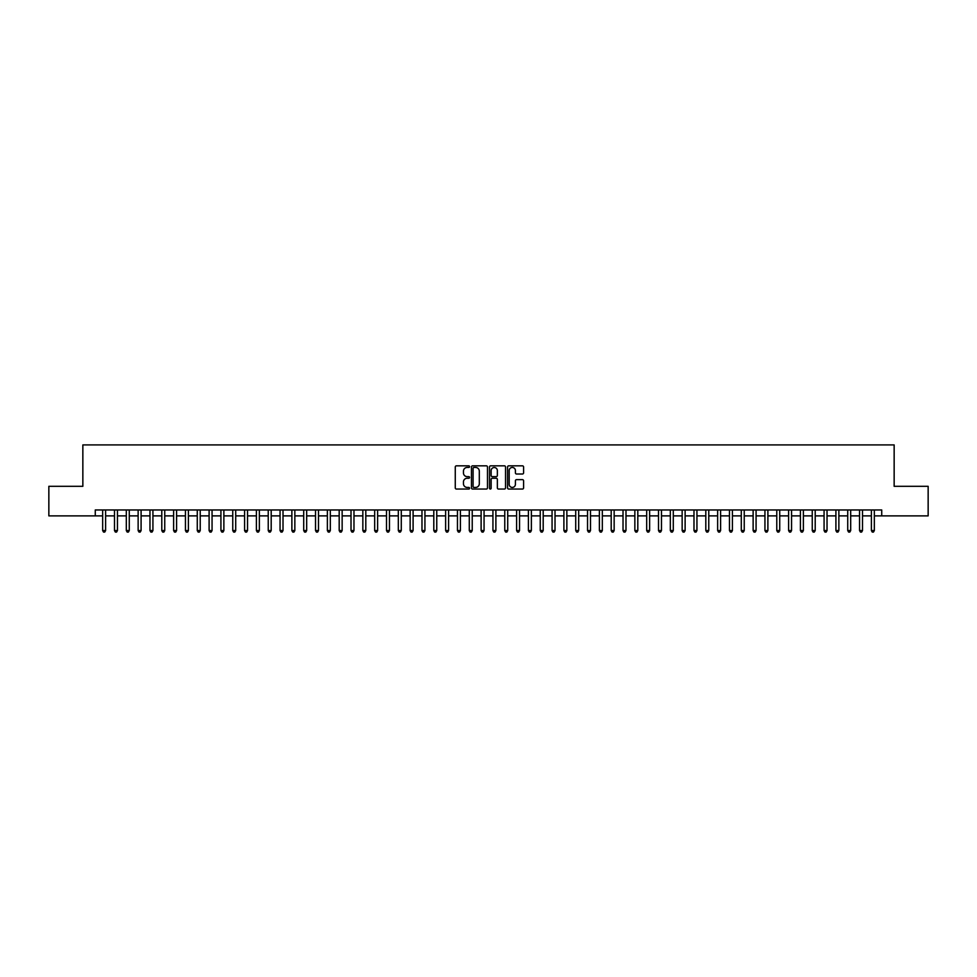 <?xml version="1.0" encoding="UTF-8"?>
<svg xmlns="http://www.w3.org/2000/svg" width="977" height="977" viewBox="0 0 977 977"><rect width="100%" height="100%" fill="white"/><g stroke="black" fill="none" stroke-linecap="round" stroke-linejoin="round"><path stroke-width="1.47" d="M469.583 466.652A0.818 0.818 0 0 0 468.765 465.834L456.43 465.834A1.16 1.16 0 0 0 455.27 466.994L455.27 487.889A1.16 1.16 0 0 0 456.43 489.05L468.765 489.05A0.818 0.818 0 0 0 469.583 488.244A0.818 0.818 0 0 0 468.765 487.425L467.165 487.425A3.713 3.713 0 0 1 463.452 483.713L463.452 481.966A3.713 3.713 0 0 1 467.165 478.254L468.765 478.254A0.818 0.818 0 0 0 469.583 477.448A0.818 0.818 0 0 0 468.765 476.629L467.165 476.629A3.713 3.713 0 0 1 463.452 472.917L463.452 471.17A3.713 3.713 0 0 1 467.165 467.458L468.765 467.458A0.818 0.818 0 0 0 469.583 466.652M522.426 474.016A1.16 1.16 0 0 0 523.587 472.856L523.587 466.994A1.16 1.16 0 0 0 522.426 465.834L508.724 465.834A1.16 1.16 0 0 0 507.564 466.994L507.564 487.889A1.16 1.16 0 0 0 508.724 489.05L522.426 489.05A1.16 1.16 0 0 0 523.587 487.889L523.587 480.806A1.16 1.16 0 0 0 522.426 479.646L516.564 479.646A1.16 1.16 0 0 0 515.404 480.806L515.404 484.323A3.102 3.102 0 0 1 512.302 487.425A3.102 3.102 0 0 1 509.188 484.323L509.188 470.56A3.102 3.102 0 0 1 512.302 467.458A3.102 3.102 0 0 1 515.404 470.56L515.404 472.856A1.16 1.16 0 0 0 516.564 474.016L522.426 474.016M95.27 515.88L48.85 515.88L48.85 486.314L82.85 486.314L82.85 444.914L894.15 444.914L894.15 486.314L928.15 486.314L928.15 515.88L881.73 515.88L881.73 509.97L95.27 509.97L95.27 515.88L102.658 515.88M487.486 466.994A1.16 1.16 0 0 0 486.326 465.834L472.624 465.834A1.16 1.16 0 0 0 471.464 466.994L471.464 487.889A1.16 1.16 0 0 0 472.624 489.05L486.326 489.05A1.16 1.16 0 0 0 487.486 487.889L487.486 466.994M490.674 465.834L504.376 465.834A1.16 1.16 0 0 1 505.536 466.994L505.536 487.889A1.16 1.16 0 0 1 504.376 489.05L498.514 489.05A1.16 1.16 0 0 1 497.354 487.889L497.354 479.414A1.16 1.16 0 0 0 496.194 478.254L492.298 478.254A1.16 1.16 0 0 0 491.138 479.414L491.138 488.244A0.818 0.818 0 0 1 490.332 489.05A0.818 0.818 0 0 1 489.514 488.244L489.514 466.994A1.16 1.16 0 0 1 490.674 465.834M105.614 515.88L114.492 515.88M117.448 515.88L126.314 515.88M129.269 515.88L138.136 515.88M141.091 515.88L149.969 515.88M152.925 515.88L161.791 515.88M164.747 515.88L173.625 515.88M176.581 515.88L185.447 515.88M188.402 515.88L197.269 515.88M200.224 515.88L209.102 515.88M212.058 515.88L220.924 515.88M223.88 515.88L232.758 515.88M235.713 515.88L244.58 515.88M247.535 515.88L256.401 515.88M259.357 515.88L268.235 515.88M271.191 515.88L280.057 515.88M283.012 515.88L291.879 515.88M294.846 515.88L303.713 515.88M306.668 515.88L315.534 515.88M318.49 515.88L327.368 515.88M330.324 515.88L339.19 515.88M342.145 515.88L351.012 515.88M353.979 515.88L362.846 515.88M365.801 515.88L374.667 515.88M377.623 515.88L386.501 515.88M389.457 515.88L398.323 515.88M401.278 515.88L410.145 515.88M413.1 515.88L421.979 515.88M424.934 515.88L433.8 515.88M436.756 515.88L445.634 515.88M448.59 515.88L457.456 515.88M460.411 515.88L469.278 515.88M472.233 515.88L481.111 515.88M484.067 515.88L492.933 515.88M495.889 515.88L504.767 515.88M507.722 515.88L516.589 515.88M519.544 515.88L528.41 515.88M531.366 515.88L540.244 515.88M543.2 515.88L552.066 515.88M555.021 515.88L563.9 515.88M566.855 515.88L575.722 515.88M578.677 515.88L587.543 515.88M590.499 515.88L599.377 515.88M602.333 515.88L611.199 515.88M614.154 515.88L623.021 515.88M625.988 515.88L634.855 515.88M637.81 515.88L646.676 515.88M649.632 515.88L658.51 515.88M661.466 515.88L670.332 515.88M673.287 515.88L682.154 515.88M685.121 515.88L693.988 515.88M696.943 515.88L705.809 515.88M708.765 515.88L717.643 515.88M720.599 515.88L729.465 515.88M732.42 515.88L741.287 515.88M744.242 515.88L753.12 515.88M756.076 515.88L764.942 515.88M767.898 515.88L776.776 515.88M779.731 515.88L788.598 515.88M791.553 515.88L800.419 515.88M803.375 515.88L812.253 515.88M815.209 515.88L824.075 515.88M827.031 515.88L835.909 515.88M838.864 515.88L847.731 515.88M850.686 515.88L859.552 515.88M862.508 515.88L871.386 515.88M874.342 515.88L881.73 515.88M473.906 467.458A0.818 0.818 0 0 0 473.088 468.276L473.088 486.607A0.818 0.818 0 0 0 473.906 487.425L475.591 487.425A3.713 3.713 0 0 0 479.304 483.713L479.304 471.17A3.713 3.713 0 0 0 475.591 467.458L473.906 467.458M497.354 470.621A3.102 3.102 0 0 0 494.252 467.519A3.102 3.102 0 0 0 491.138 470.621L491.138 475.469A1.16 1.16 0 0 0 492.298 476.629L496.194 476.629A1.16 1.16 0 0 0 497.354 475.469L497.354 470.621M105.614 509.97L105.614 530.548L102.658 530.548L102.658 509.97M105.614 530.548L104.734 532.086L103.55 532.086L102.658 530.548M117.448 509.97L117.448 530.548L114.492 530.548L114.492 509.97M117.448 530.548L116.556 532.086L115.371 532.086L114.492 530.548M129.269 509.97L129.269 530.548L126.314 530.548L126.314 509.97M129.269 530.548L128.378 532.086L127.205 532.086L126.314 530.548M141.091 509.97L141.091 530.548L138.136 530.548L138.136 509.97M141.091 530.548L140.212 532.086L139.027 532.086L138.136 530.548M152.925 509.97L152.925 530.548L149.969 530.548L149.969 509.97M152.925 530.548L152.033 532.086L150.849 532.086L149.969 530.548M164.747 509.97L164.747 530.548L161.791 530.548L161.791 509.97M164.747 530.548L163.867 532.086L162.683 532.086L161.791 530.548M176.581 509.97L176.581 530.548L173.625 530.548L173.625 509.97M176.581 530.548L175.689 532.086L174.504 532.086L173.625 530.548M188.402 509.97L188.402 530.548L185.447 530.548L185.447 509.97M188.402 530.548L187.511 532.086L186.338 532.086L185.447 530.548M200.224 509.97L200.224 530.548L197.269 530.548L197.269 509.97M200.224 530.548L199.345 532.086L198.16 532.086L197.269 530.548M212.058 509.97L212.058 530.548L209.102 530.548L209.102 509.97M212.058 530.548L211.166 532.086L209.982 532.086L209.102 530.548M223.88 509.97L223.88 530.548L220.924 530.548L220.924 509.97M223.88 530.548L223 532.086L221.816 532.086L220.924 530.548M235.713 509.97L235.713 530.548L232.758 530.548L232.758 509.97M235.713 530.548L234.822 532.086L233.637 532.086L232.758 530.548M247.535 509.97L247.535 530.548L244.58 530.548L244.58 509.97M247.535 530.548L246.644 532.086L245.471 532.086L244.58 530.548M259.357 509.97L259.357 530.548L256.401 530.548L256.401 509.97M259.357 530.548L258.478 532.086L257.293 532.086L256.401 530.548M271.191 509.97L271.191 530.548L268.235 530.548L268.235 509.97M271.191 530.548L270.299 532.086L269.115 532.086L268.235 530.548M283.012 509.97L283.012 530.548L280.057 530.548L280.057 509.97M283.012 530.548L282.133 532.086L280.949 532.086L280.057 530.548M294.846 509.97L294.846 530.548L291.879 530.548L291.879 509.97M294.846 530.548L293.955 532.086L292.77 532.086L291.879 530.548M306.668 509.97L306.668 530.548L303.713 530.548L303.713 509.97M306.668 530.548L305.777 532.086L304.592 532.086L303.713 530.548M318.49 509.97L318.49 530.548L315.534 530.548L315.534 509.97M318.49 530.548L317.61 532.086L316.426 532.086L315.534 530.548M330.324 509.97L330.324 530.548L327.368 530.548L327.368 509.97M330.324 530.548L329.432 532.086L328.248 532.086L327.368 530.548M342.145 509.97L342.145 530.548L339.19 530.548L339.19 509.97M342.145 530.548L341.266 532.086L340.081 532.086L339.19 530.548M353.979 509.97L353.979 530.548L351.012 530.548L351.012 509.97M353.979 530.548L353.088 532.086L351.903 532.086L351.012 530.548M365.801 509.97L365.801 530.548L362.846 530.548L362.846 509.97M365.801 530.548L364.909 532.086L363.725 532.086L362.846 530.548M377.623 509.97L377.623 530.548L374.667 530.548L374.667 509.97M377.623 530.548L376.743 532.086L375.559 532.086L374.667 530.548M389.457 509.97L389.457 530.548L386.501 530.548L386.501 509.97M389.457 530.548L388.565 532.086L387.38 532.086L386.501 530.548M401.278 509.97L401.278 530.548L398.323 530.548L398.323 509.97M401.278 530.548L400.387 532.086L399.214 532.086L398.323 530.548M413.1 509.97L413.1 530.548L410.145 530.548L410.145 509.97M413.1 530.548L412.221 532.086L411.036 532.086L410.145 530.548M424.934 509.97L424.934 530.548L421.979 530.548L421.979 509.97M424.934 530.548L424.042 532.086L422.858 532.086L421.979 530.548M436.756 509.97L436.756 530.548L433.8 530.548L433.8 509.97M436.756 530.548L435.876 532.086L434.692 532.086L433.8 530.548M448.59 509.97L448.59 530.548L445.634 530.548L445.634 509.97M448.59 530.548L447.698 532.086L446.513 532.086L445.634 530.548M460.411 509.97L460.411 530.548L457.456 530.548L457.456 509.97M460.411 530.548L459.52 532.086L458.347 532.086L457.456 530.548M472.233 509.97L472.233 530.548L469.278 530.548L469.278 509.97M472.233 530.548L471.354 532.086L470.169 532.086L469.278 530.548M484.067 509.97L484.067 530.548L481.111 530.548L481.111 509.97M484.067 530.548L483.175 532.086L481.991 532.086L481.111 530.548M495.889 509.97L495.889 530.548L492.933 530.548L492.933 509.97M495.889 530.548L495.009 532.086L493.825 532.086L492.933 530.548M507.722 509.97L507.722 530.548L504.767 530.548L504.767 509.97M507.722 530.548L506.831 532.086L505.646 532.086L504.767 530.548M519.544 509.97L519.544 530.548L516.589 530.548L516.589 509.97M519.544 530.548L518.653 532.086L517.48 532.086L516.589 530.548M531.366 509.97L531.366 530.548L528.41 530.548L528.41 509.97M531.366 530.548L530.487 532.086L529.302 532.086L528.41 530.548M543.2 509.97L543.2 530.548L540.244 530.548L540.244 509.97M543.2 530.548L542.308 532.086L541.124 532.086L540.244 530.548M555.021 509.97L555.021 530.548L552.066 530.548L552.066 509.97M555.021 530.548L554.142 532.086L552.958 532.086L552.066 530.548M566.855 509.97L566.855 530.548L563.9 530.548L563.9 509.97M566.855 530.548L565.964 532.086L564.779 532.086L563.9 530.548M578.677 509.97L578.677 530.548L575.722 530.548L575.722 509.97M578.677 530.548L577.786 532.086L576.613 532.086L575.722 530.548M590.499 509.97L590.499 530.548L587.543 530.548L587.543 509.97M590.499 530.548L589.62 532.086L588.435 532.086L587.543 530.548M602.333 509.97L602.333 530.548L599.377 530.548L599.377 509.97M602.333 530.548L601.441 532.086L600.257 532.086L599.377 530.548M614.154 509.97L614.154 530.548L611.199 530.548L611.199 509.97M614.154 530.548L613.275 532.086L612.09 532.086L611.199 530.548M625.988 509.97L625.988 530.548L623.021 530.548L623.021 509.97M625.988 530.548L625.097 532.086L623.912 532.086L623.021 530.548M637.81 509.97L637.81 530.548L634.855 530.548L634.855 509.97M637.81 530.548L636.919 532.086L635.734 532.086L634.855 530.548M649.632 509.97L649.632 530.548L646.676 530.548L646.676 509.97M649.632 530.548L648.752 532.086L647.568 532.086L646.676 530.548M661.466 509.97L661.466 530.548L658.51 530.548L658.51 509.97M661.466 530.548L660.574 532.086L659.39 532.086L658.51 530.548M673.287 509.97L673.287 530.548L670.332 530.548L670.332 509.97M673.287 530.548L672.408 532.086L671.223 532.086L670.332 530.548M685.121 509.97L685.121 530.548L682.154 530.548L682.154 509.97M685.121 530.548L684.23 532.086L683.045 532.086L682.154 530.548M696.943 509.97L696.943 530.548L693.988 530.548L693.988 509.97M696.943 530.548L696.051 532.086L694.867 532.086L693.988 530.548M708.765 509.97L708.765 530.548L705.809 530.548L705.809 509.97M708.765 530.548L707.885 532.086L706.701 532.086L705.809 530.548M720.599 509.97L720.599 530.548L717.643 530.548L717.643 509.97M720.599 530.548L719.707 532.086L718.522 532.086L717.643 530.548M732.42 509.97L732.42 530.548L729.465 530.548L729.465 509.97M732.42 530.548L731.529 532.086L730.356 532.086L729.465 530.548M744.242 509.97L744.242 530.548L741.287 530.548L741.287 509.97M744.242 530.548L743.363 532.086L742.178 532.086L741.287 530.548M756.076 509.97L756.076 530.548L753.12 530.548L753.12 509.97M756.076 530.548L755.184 532.086L754 532.086L753.12 530.548M767.898 509.97L767.898 530.548L764.942 530.548L764.942 509.97M767.898 530.548L767.018 532.086L765.834 532.086L764.942 530.548M779.731 509.97L779.731 530.548L776.776 530.548L776.776 509.97M779.731 530.548L778.84 532.086L777.655 532.086L776.776 530.548M791.553 509.97L791.553 530.548L788.598 530.548L788.598 509.97M791.553 530.548L790.662 532.086L789.489 532.086L788.598 530.548M803.375 509.97L803.375 530.548L800.419 530.548L800.419 509.97M803.375 530.548L802.496 532.086L801.311 532.086L800.419 530.548M815.209 509.97L815.209 530.548L812.253 530.548L812.253 509.97M815.209 530.548L814.317 532.086L813.133 532.086L812.253 530.548M827.031 509.97L827.031 530.548L824.075 530.548L824.075 509.97M827.031 530.548L826.151 532.086L824.967 532.086L824.075 530.548M838.864 509.97L838.864 530.548L835.909 530.548L835.909 509.97M838.864 530.548L837.973 532.086L836.788 532.086L835.909 530.548M850.686 509.97L850.686 530.548L847.731 530.548L847.731 509.97M850.686 530.548L849.795 532.086L848.622 532.086L847.731 530.548M862.508 509.97L862.508 530.548L859.552 530.548L859.552 509.97M862.508 530.548L861.629 532.086L860.444 532.086L859.552 530.548M874.342 509.97L874.342 530.548L871.386 530.548L871.386 509.97M874.342 530.548L873.45 532.086L872.266 532.086L871.386 530.548"/></g></svg>
